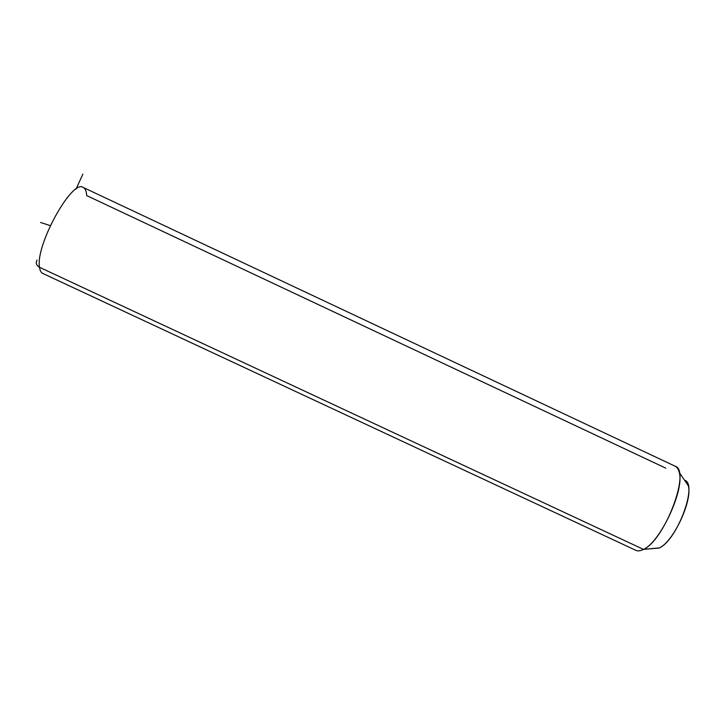 <?xml version="1.0" encoding="UTF-8"?>
<svg xmlns="http://www.w3.org/2000/svg" width="725" height="725" viewBox="0 0 725 725"><rect width="100%" height="100%" fill="white"/><g stroke="black" fill="none" stroke-linecap="round" stroke-linejoin="round"><path stroke-width="1.09" d="M658.989 548.064L643.474 549.387L659.333 547.892C677.25 540.315 698.175 483.557 684.599 480.285L688.27 485.65C692.855 500.105 673.443 541.901 659.333 547.892L643.474 549.387C660.403 542.082 684.672 489.864 679.243 472.455C678.473 469.184 677.077 467.081 675.048 466.157M39.513 267.289C35.135 245.657 72.047 178.821 83.185 187.431C72.047 178.821 35.135 245.657 39.513 267.289L643.474 549.387L39.513 267.289C39.947 270.597 41.053 272.654 42.829 273.452C41.053 272.654 39.947 270.597 39.513 267.289C36.332 265.441 35.507 263.021 37.038 260.048C35.507 263.021 36.332 265.441 39.513 267.289M665.777 468.151L86.656 195.569C86.474 191.164 85.323 188.455 83.185 187.431L675.211 466.238C691.025 470.416 664.771 540.207 643.474 549.387C640.393 550.982 637.828 551.281 635.771 550.302L42.829 273.452M75.98 189.18L82.877 174.136M50.306 225.62L40.6 222.484M688.27 485.65L679.243 472.455"/></g></svg>
